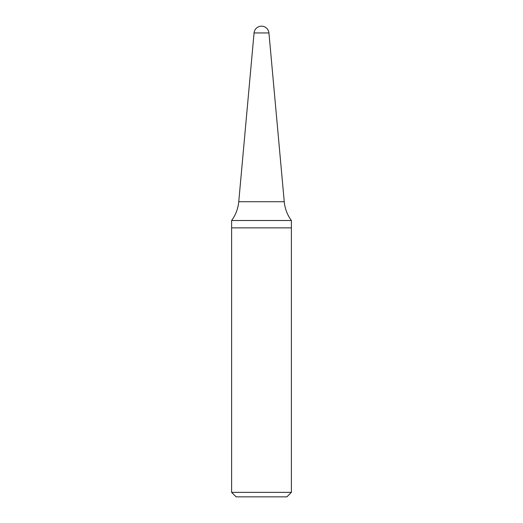 <?xml version="1.0" encoding="UTF-8"?>
<svg xmlns="http://www.w3.org/2000/svg" width="523" height="523" viewBox="0 0 523 523"><rect width="100%" height="100%" fill="white"/><g stroke="black" fill="none" stroke-linecap="round" stroke-linejoin="round"><path stroke-width="0.78" d="M286.905 496.85L236.095 496.85L231.617 492.365L291.383 492.365L286.905 496.85M268.94 32.949A7.472 7.472 0 0 0 254.06 32.949L268.94 32.949L284.251 201.728C284.917 208.644 287.29 214.907 291.383 220.516L291.383 227.878L231.617 227.878L291.383 227.878L291.383 492.365M254.06 32.949L238.75 201.728L284.251 201.728L238.75 201.728C238.083 208.644 235.71 214.907 231.617 220.516L231.617 492.365M291.383 220.516L231.617 220.516"/></g></svg>
